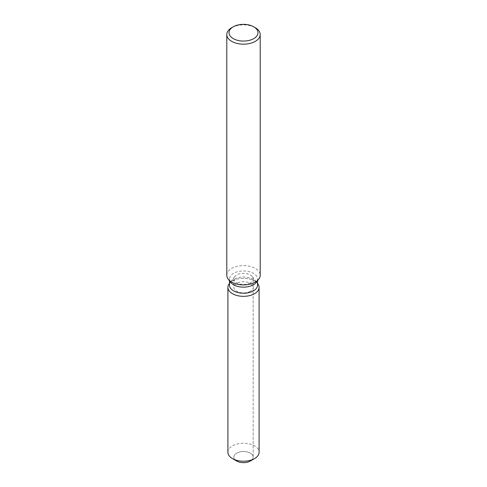<?xml version="1.0" encoding="UTF-8"?>
<svg xmlns="http://www.w3.org/2000/svg" width="487" height="487" viewBox="0 0 487 487"><rect width="100%" height="100%" fill="white"/><g stroke="black" fill="none" stroke-linecap="round" stroke-linejoin="round"><path stroke-width="0.37" stroke-dasharray="2.44 1.83" d="M250.324 291.269A9.655 5.57 180 0 1 239.805 292.48A9.655 5.57 180 0 1 233.845 287.33A9.655 5.57 180 0 1 236.676 283.391A9.655 5.57 180 0 1 247.195 282.18A9.655 5.57 180 0 1 253.155 287.33A9.655 5.57 180 0 1 250.324 291.269M235.081 459.807A9.655 5.57 180 0 1 233.845 457.08A9.655 5.57 180 0 1 236.676 453.135A9.655 5.57 180 0 1 247.195 451.93A9.655 5.57 180 0 1 253.155 457.08A9.655 5.57 180 0 1 250.324 461.019A9.655 5.57 180 0 0 253.155 457.08L253.155 287.33M229.468 285.126A14.032 8.102 180 0 1 230.692 281.815A14.032 8.102 180 0 1 233.577 279.398A14.032 8.102 180 0 1 256.308 281.815A14.032 8.102 180 0 1 257.532 285.126M229.267 283.653A15.59 9.003 180 0 1 232.476 280.962A15.59 9.003 180 0 1 257.733 283.653A15.59 9.003 180 0 0 232.476 280.962A15.59 9.003 180 0 0 229.267 283.653M230.692 282.357A14.032 8.102 180 0 1 229.468 279.045A14.032 8.102 180 0 1 233.577 273.317A14.032 8.102 180 0 1 248.869 271.563A14.032 8.102 180 0 1 257.532 279.045A14.032 8.102 180 0 1 256.308 282.357M226.796 275.265A16.704 9.643 180 0 1 231.684 268.447A16.704 9.643 180 0 1 249.892 266.352A16.704 9.643 180 0 1 260.204 275.265M231.684 27.71A16.704 9.643 180 0 1 255.316 27.71M250.324 282.868A9.655 5.57 180 0 1 239.805 284.079A9.655 5.57 180 0 1 233.845 278.929A9.655 5.57 180 0 1 234.691 276.653A9.655 5.57 180 0 1 236.676 274.991A9.655 5.57 180 0 1 252.309 276.653A9.655 5.57 180 0 1 253.155 278.929A9.655 5.57 180 0 1 250.324 282.868M236.676 461.019A9.655 5.57 180 0 1 233.845 457.08A9.655 5.57 180 0 1 236.676 453.135A9.655 5.57 180 0 1 247.195 451.93A9.655 5.57 180 0 1 253.155 457.08L253.155 278.929M227.91 452.228A15.59 9.003 180 0 1 232.476 445.861A15.59 9.003 180 0 1 249.466 443.913A15.59 9.003 180 0 1 259.09 452.228M233.845 278.929L233.845 287.33M230.692 281.815L234.691 276.653M229.468 280.774L229.468 279.045M257.532 280.774L257.532 279.045M256.308 281.815L252.309 276.653"/><path stroke-width="0.73" d="M259.09 287.33A15.59 9.003 180 0 1 254.524 293.698A15.59 9.003 180 0 0 257.733 283.653L257.532 283.397L257.733 283.653A15.59 9.003 180 0 1 259.09 287.33L259.09 452.228A15.59 9.003 180 0 1 254.524 458.596L250.324 461.019A9.655 5.57 180 0 1 235.081 459.807M257.532 280.774L257.532 285.126A14.032 8.102 180 0 1 253.423 290.855A14.032 8.102 180 0 1 238.131 292.608A14.032 8.102 180 0 1 229.468 285.126L229.468 280.774M254.524 293.698A15.59 9.003 180 0 1 234.655 294.745A15.59 9.003 180 0 1 229.267 283.653A15.59 9.003 180 0 0 227.91 287.33A15.59 9.003 180 0 0 237.534 295.646A15.59 9.003 180 0 0 254.524 293.698M253.739 26.797L255.316 27.71A16.704 9.643 180 0 1 260.204 34.528L260.204 275.265A16.704 9.643 180 0 1 258.749 279.203L256.308 282.357A14.032 8.102 180 0 1 253.423 284.773A14.032 8.102 180 0 1 230.692 282.357L228.251 279.203A16.704 9.643 180 0 1 226.796 275.265L226.796 34.528A16.704 9.643 180 0 1 231.684 27.71L233.261 26.797A14.476 8.358 180 0 1 253.739 26.797A14.476 8.358 180 0 1 253.739 38.619A14.476 8.358 180 0 1 233.261 38.619A14.476 8.358 180 0 1 233.261 26.797L231.684 27.71M258.749 279.203A16.704 9.643 180 0 1 255.316 282.089A16.704 9.643 180 0 1 228.251 279.203M260.204 34.528A16.704 9.643 180 0 1 255.316 41.346A16.704 9.643 180 0 1 237.108 43.44A16.704 9.643 180 0 1 226.796 34.528M232.476 458.596L236.676 461.019A9.655 5.57 180 0 0 250.324 461.019L254.524 458.596A15.59 9.003 180 0 1 232.476 458.596A15.59 9.003 180 0 1 227.91 452.228L227.91 287.33"/></g></svg>
